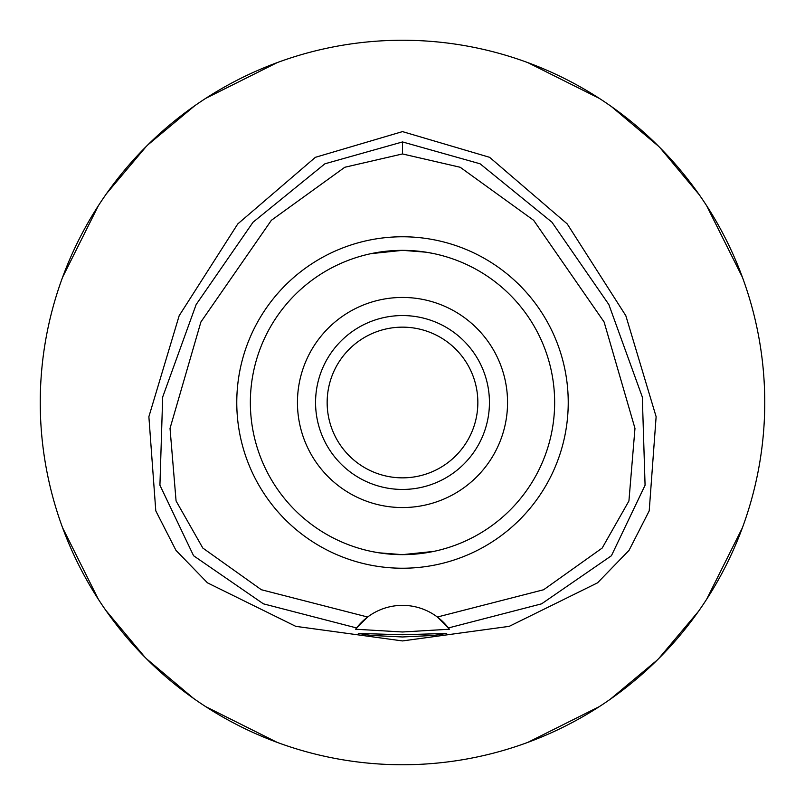 <?xml version="1.0" encoding="UTF-8"?>
<svg xmlns="http://www.w3.org/2000/svg" width="805" height="805" viewBox="0 0 805 805"><rect width="100%" height="100%" fill="white"/><g stroke="black" fill="none" stroke-linecap="round" stroke-linejoin="round"><path stroke-width="1.21" d="M402.5 153.946L460.208 167.269L533.645 220.308L604.102 321.99L634.974 428.391L628.926 500.972L602.18 548.054L543.627 589.743L437.367 617.022A57.96 57.96 0 0 0 367.633 617.022L261.373 589.743L202.82 548.054L176.074 500.962L170.026 428.371L200.908 321.96L271.376 220.288L344.812 167.259L402.5 153.946L402.5 141.942L480.092 163.797L551.948 222.2L608.852 304.552L642.32 397.036L645.077 485.234L611.418 555.742L541.604 603.831L448.415 627.95L437.367 617.022A57.96 57.96 0 0 1 448.415 627.95L449.381 629.228L402.5 631.985L355.619 629.228L356.585 627.95A57.96 57.96 0 0 1 367.633 617.022L356.585 627.95L263.396 603.831L193.582 555.742L159.923 485.234L162.68 397.036L196.148 304.552L253.052 222.2L324.908 163.797L402.5 141.942M402.5 568.229A165.729 165.729 0 0 0 568.229 402.5A165.729 165.729 0 0 0 402.5 236.771A165.729 165.729 0 0 0 236.771 402.5A165.729 165.729 0 0 0 402.5 568.229M448.667 628.282A57.96 57.96 0 0 1 449.381 629.228M402.5 634.753L358.305 633.444L371.226 635.437L402.5 636.966L433.704 635.447L446.695 633.444L402.5 634.753M402.5 131.607L315.379 157.317L237.767 223.931L179.173 315.691L148.875 416.698L155.788 510.863L175.963 550.358L207.469 582.84L295.777 626.35L402.5 640.931L509.223 626.35L597.531 582.84L629.037 550.358L649.212 510.863L656.125 416.698L625.827 315.691L567.233 223.931L489.621 157.317L402.5 131.607M402.5 40.25A362.25 362.25 0 0 1 764.75 402.5A362.25 362.25 0 0 1 402.5 764.75A362.25 362.25 0 0 1 40.25 402.5A362.25 362.25 0 0 1 402.5 40.25M277.212 62.609L205.688 98.381M194.689 105.787L147.718 144.991M146.349 146.349L106.552 193.603M98.381 205.688L62.609 277.212M298.756 749.576A362.25 362.25 0 0 1 277.212 742.391L205.688 706.619M62.609 527.788L98.381 599.312M105.787 610.311L144.991 657.283M146.349 658.651L193.603 698.448M527.788 742.391L599.312 706.619M610.311 699.213L657.283 660.009M658.651 658.651L698.448 611.398M706.619 599.312L742.391 527.788M742.391 277.212L706.619 205.688M699.213 194.689L660.009 147.718M658.651 146.349L611.398 106.552M599.312 98.381L527.788 62.609M402.5 327.152A75.348 75.348 0 0 0 327.152 402.5A75.348 75.348 0 0 0 402.5 477.848A75.348 75.348 0 0 0 477.848 402.5A75.348 75.348 0 0 0 402.5 327.152M402.5 315.56A86.94 86.94 0 0 0 315.56 402.5A86.94 86.94 0 0 0 402.5 489.44A86.94 86.94 0 0 0 489.44 402.5A86.94 86.94 0 0 0 402.5 315.56M402.5 297.448A105.053 105.053 0 0 0 297.448 402.5A105.053 105.053 0 0 0 402.5 507.553A105.053 105.053 0 0 0 507.553 402.5A105.053 105.053 0 0 0 402.5 297.448M426.097 252.196L402.802 250.355M425.362 252.086L430.031 252.871M437.689 254.481L440.053 255.064M440.043 255.054L439.198 254.853M433.955 253.645L427.626 252.448M425.362 552.914L402.52 554.645L433.623 551.425M438.846 550.238L440.053 549.936M433.945 551.365L430.051 552.129M371.045 253.645L402.5 250.355L371.377 253.575M378.903 552.804L402.198 554.645M379.638 552.914L374.949 552.129M371.055 551.365L377.374 552.552M402.5 554.645A152.145 152.145 0 0 0 554.645 402.5A152.145 152.145 0 0 0 402.5 250.355A152.145 152.145 0 0 0 250.355 402.5A152.145 152.145 0 0 0 402.5 554.645"/></g></svg>
